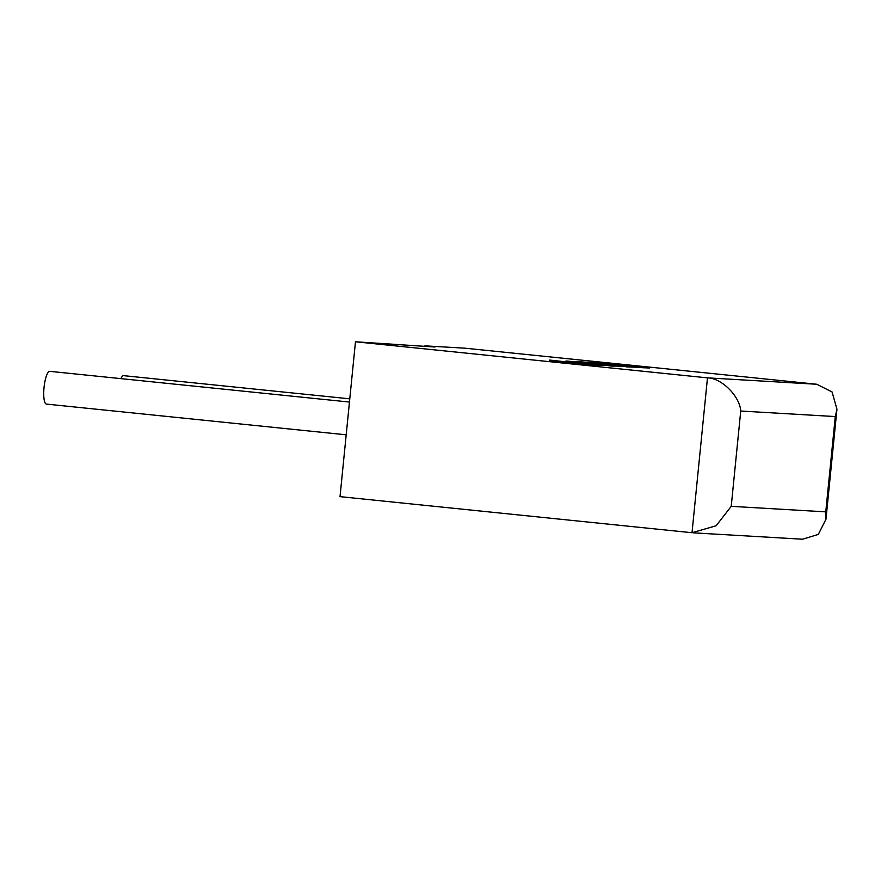 <?xml version="1.0" encoding="UTF-8"?>
<svg xmlns="http://www.w3.org/2000/svg" width="881" height="881" viewBox="0 0 881 881"><rect width="100%" height="100%" fill="white"/><g stroke="black" fill="none" stroke-linecap="round" stroke-linejoin="round"><path stroke-width="1.32" d="M49.821 371.341A16.464 4.064 95.9 0 0 49.788 371.341A16.464 4.064 95.9 0 0 49.743 371.33A16.464 4.064 95.9 0 0 44.05 387.387A16.464 4.064 95.9 0 0 46.429 404.093A16.464 4.064 95.9 0 0 46.473 404.093M120.906 378.632A16.464 4.064 -84.1 0 1 123.604 375.658A16.464 4.064 -84.1 0 1 123.648 375.658A16.464 4.064 -84.1 0 1 123.692 375.669M355.472 341.784L707.476 377.861L816.797 384.259L464.794 348.171L424.906 345.848L435.005 347.015L355.472 341.784L340.022 496.642L692.014 532.73L707.476 377.861C721.55 377.982 739.842 396.219 740.734 411.031L731.23 506.333L716.132 525.759L692.014 532.73M424.851 346.42L424.906 345.848M816.797 384.259L832.071 391.957L836.95 409.225L835.287 416.57L740.734 411.031M731.23 506.333L825.772 511.861L825.971 519.239L818.306 534.415L802.558 539.216L693.248 532.829M601.822 363.104L649.605 368.005L601.8 363.28M649.605 368.005L642.403 367.707M636.434 367.421L642.414 367.586M615.819 365.538L636.456 367.234L592.153 362.543L578.96 361.772L618.407 365.945L573.179 361.43L610.181 365.472L567.43 361.089L611.711 366.089L617.107 366.1L587.275 362.851L626.193 366.639L602.857 364.139M611.733 365.791L617.107 366.1M617.096 366.232L620.951 366.628M620.973 366.331L626.193 366.639M597.098 363.225L608.121 364.393L602.857 364.161M602.868 364.095L611.051 365.031M611.062 364.954L616.282 365.56M616.315 365.263L624.552 366.144L618.969 365.868M626.171 366.881L636.456 367.234M610.236 365.934L611.711 366.089M549.645 360.054L590.6 364.558L610.258 365.703L565.954 361.012L598.353 364.602L549.623 360.351L582.033 363.787M582.055 363.644L590.578 364.855L610.258 365.703M567.871 361.816L576.67 362.609M587.076 363.853L591.955 364.227M825.772 511.861L835.287 416.57M46.429 404.093L346.189 434.818M123.648 375.658L349.779 398.84M49.788 371.341L349.46 402.055M836.95 409.225L825.971 519.239"/></g></svg>
